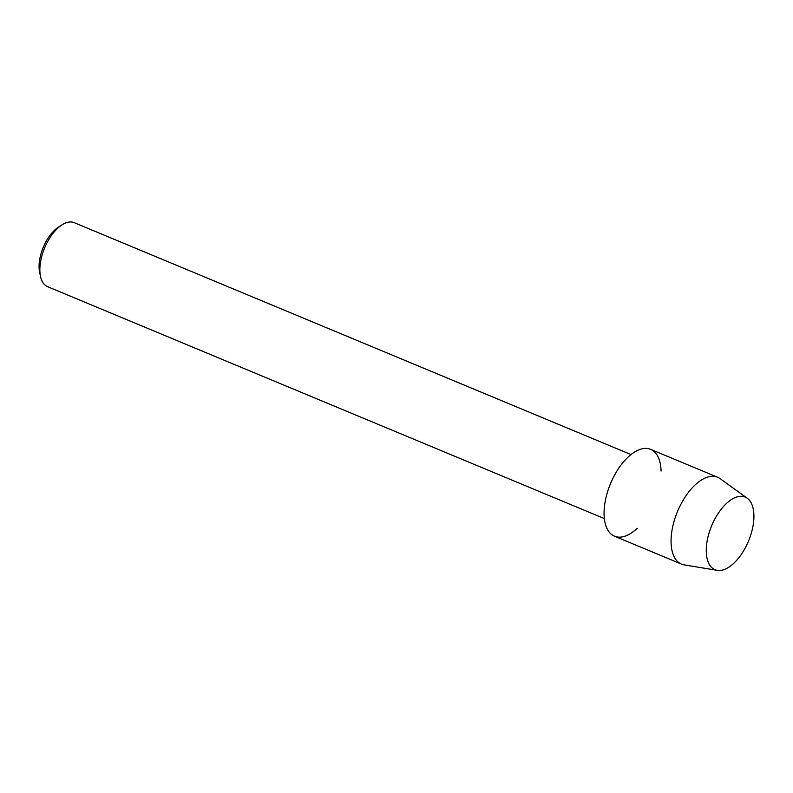 <?xml version="1.0" encoding="UTF-8"?>
<svg xmlns="http://www.w3.org/2000/svg" width="793" height="793" viewBox="0 0 793 793"><rect width="100%" height="100%" fill="white"/><g stroke="black" fill="none" stroke-linecap="round" stroke-linejoin="round"><path stroke-width="1.19" d="M752.686 527.682A39.323 19.954 112.6 0 0 737.688 496.745A39.323 19.954 112.6 0 0 707.505 539.111A39.323 19.954 112.6 0 0 722.502 570.058A39.323 19.954 112.6 0 0 752.686 527.682A39.323 19.954 112.6 0 0 747.284 498.262A39.323 19.954 112.6 0 0 707.505 539.111A39.323 19.954 112.6 0 0 717.259 570.345A39.323 19.954 112.6 0 0 752.686 527.682M661.065 471.082A47.035 23.869 112.6 0 0 636.72 450.83A47.035 23.869 112.6 0 0 605.545 499.62A47.035 23.869 112.6 0 0 637.235 528.287M631.01 454.567L74.205 222.655A34.674 17.595 112.6 0 0 62.072 224.806A34.674 17.595 112.6 0 0 40.958 259.698A34.674 17.595 112.6 0 0 40.532 276.529A34.674 17.595 112.6 0 0 47.54 286.66L604.345 518.582M62.072 224.806L58.563 227.046A30.441 15.454 112.6 0 0 40.017 257.685A30.441 15.454 112.6 0 0 39.65 272.465L40.532 276.529M747.284 498.262L720.123 478.655A47.035 23.869 112.6 0 0 717.645 477.257A47.035 23.869 112.6 0 0 672.533 527.514A47.035 23.869 112.6 0 0 681.474 564.101A47.035 23.869 112.6 0 0 684.21 564.884L717.259 570.345M717.645 477.257L650.656 449.353A47.035 23.869 112.6 0 0 605.545 499.62A47.035 23.869 112.6 0 0 614.486 536.197L681.474 564.101"/></g></svg>
